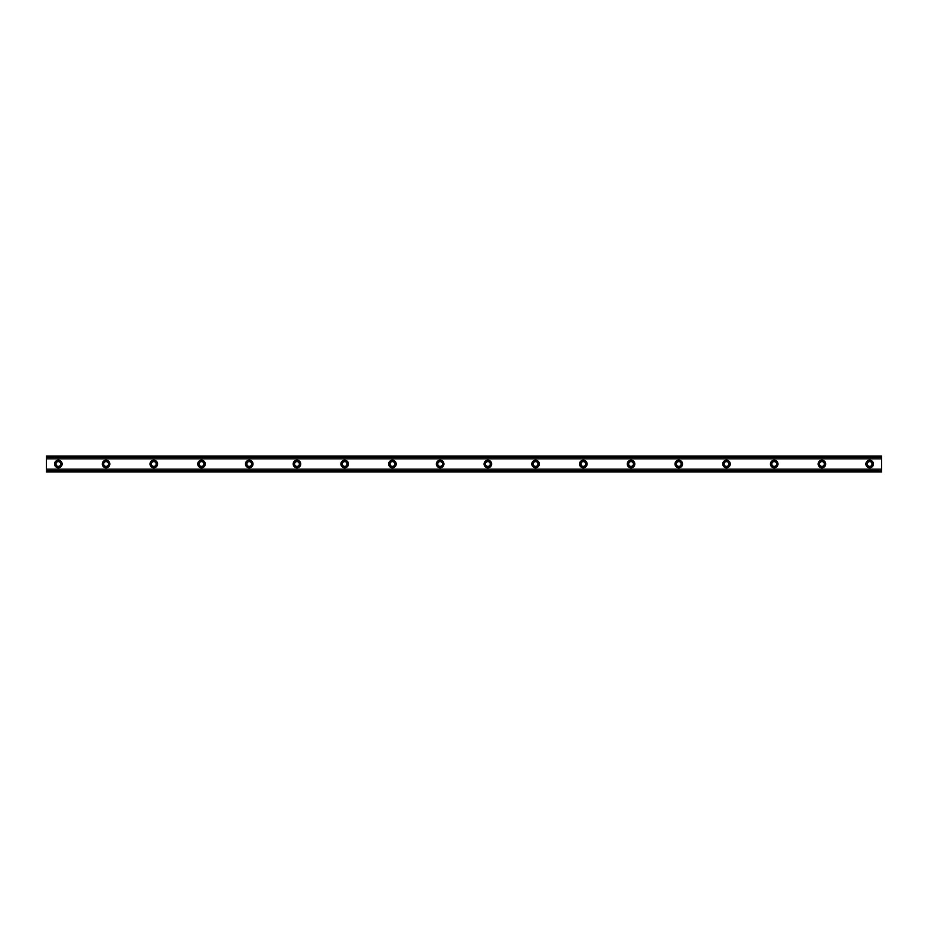 <?xml version="1.0" encoding="UTF-8"?>
<svg xmlns="http://www.w3.org/2000/svg" width="928" height="928" viewBox="0 0 928 928"><rect width="100%" height="100%" fill="white"/><g stroke="black" fill="none" stroke-linecap="round" stroke-linejoin="round"><path stroke-width="1.39" d="M58.336 466.39A2.39 2.39 0 0 1 55.947 464A2.39 2.39 0 0 1 58.336 461.61A2.39 2.39 0 0 1 60.714 464A2.39 2.39 0 0 1 58.336 466.39M869.664 466.39A2.39 2.39 0 0 1 867.286 464A2.39 2.39 0 0 1 869.664 461.61A2.39 2.39 0 0 1 872.053 464A2.39 2.39 0 0 1 869.664 466.39M821.941 466.39A2.39 2.39 0 0 1 819.552 464A2.39 2.39 0 0 1 821.941 461.61A2.39 2.39 0 0 1 824.331 464A2.39 2.39 0 0 1 821.941 466.39M774.219 466.39A2.39 2.39 0 0 1 771.829 464A2.39 2.39 0 0 1 774.219 461.61A2.39 2.39 0 0 1 776.608 464A2.39 2.39 0 0 1 774.219 466.39M726.496 466.39A2.39 2.39 0 0 1 724.107 464A2.39 2.39 0 0 1 726.496 461.61A2.39 2.39 0 0 1 728.874 464A2.39 2.39 0 0 1 726.496 466.39M678.762 466.39A2.39 2.39 0 0 1 676.384 464A2.39 2.39 0 0 1 678.762 461.61A2.39 2.39 0 0 1 681.152 464A2.39 2.39 0 0 1 678.762 466.39M631.04 466.39A2.39 2.39 0 0 1 628.65 464A2.39 2.39 0 0 1 631.04 461.61A2.39 2.39 0 0 1 633.43 464A2.39 2.39 0 0 1 631.04 466.39M583.318 466.39A2.39 2.39 0 0 1 580.928 464A2.39 2.39 0 0 1 583.318 461.61A2.39 2.39 0 0 1 585.696 464A2.39 2.39 0 0 1 583.318 466.39M535.584 466.39A2.39 2.39 0 0 1 533.206 464A2.39 2.39 0 0 1 535.584 461.61A2.39 2.39 0 0 1 537.973 464A2.39 2.39 0 0 1 535.584 466.39M487.861 466.39A2.39 2.39 0 0 1 485.472 464A2.39 2.39 0 0 1 487.861 461.61A2.39 2.39 0 0 1 490.251 464A2.39 2.39 0 0 1 487.861 466.39M440.139 466.39A2.39 2.39 0 0 1 437.749 464A2.39 2.39 0 0 1 440.139 461.61A2.39 2.39 0 0 1 442.528 464A2.39 2.39 0 0 1 440.139 466.39M392.416 466.39A2.39 2.39 0 0 1 390.027 464A2.39 2.39 0 0 1 392.416 461.61A2.39 2.39 0 0 1 394.794 464A2.39 2.39 0 0 1 392.416 466.39M344.682 466.39A2.39 2.39 0 0 1 342.304 464A2.39 2.39 0 0 1 344.682 461.61A2.39 2.39 0 0 1 347.072 464A2.39 2.39 0 0 1 344.682 466.39M296.96 466.39A2.39 2.39 0 0 1 294.57 464A2.39 2.39 0 0 1 296.96 461.61A2.39 2.39 0 0 1 299.35 464A2.39 2.39 0 0 1 296.96 466.39M249.238 466.39A2.39 2.39 0 0 1 246.848 464A2.39 2.39 0 0 1 249.238 461.61A2.39 2.39 0 0 1 251.616 464A2.39 2.39 0 0 1 249.238 466.39M201.504 466.39A2.39 2.39 0 0 1 199.126 464A2.39 2.39 0 0 1 201.504 461.61A2.39 2.39 0 0 1 203.893 464A2.39 2.39 0 0 1 201.504 466.39M153.781 466.39A2.39 2.39 0 0 1 151.392 464A2.39 2.39 0 0 1 153.781 461.61A2.39 2.39 0 0 1 156.171 464A2.39 2.39 0 0 1 153.781 466.39M106.059 466.39A2.39 2.39 0 0 1 103.669 464A2.39 2.39 0 0 1 106.059 461.61A2.39 2.39 0 0 1 108.448 464A2.39 2.39 0 0 1 106.059 466.39M58.336 460.218A3.782 3.782 0 0 0 54.555 464A3.782 3.782 0 0 0 58.336 467.782A3.782 3.782 0 0 0 62.106 464A3.782 3.782 0 0 0 58.336 460.218M869.664 460.218A3.782 3.782 0 0 0 865.894 464A3.782 3.782 0 0 0 869.664 467.782A3.782 3.782 0 0 0 873.445 464A3.782 3.782 0 0 0 869.664 460.218M821.941 460.218A3.782 3.782 0 0 0 818.16 464A3.782 3.782 0 0 0 821.941 467.782A3.782 3.782 0 0 0 825.723 464A3.782 3.782 0 0 0 821.941 460.218M774.219 460.218A3.782 3.782 0 0 0 770.437 464A3.782 3.782 0 0 0 774.219 467.782A3.782 3.782 0 0 0 778 464A3.782 3.782 0 0 0 774.219 460.218M726.496 460.218A3.782 3.782 0 0 0 722.715 464A3.782 3.782 0 0 0 726.496 467.782A3.782 3.782 0 0 0 730.266 464A3.782 3.782 0 0 0 726.496 460.218M678.762 460.218A3.782 3.782 0 0 0 674.992 464A3.782 3.782 0 0 0 678.762 467.782A3.782 3.782 0 0 0 682.544 464A3.782 3.782 0 0 0 678.762 460.218M631.04 460.218A3.782 3.782 0 0 0 627.258 464A3.782 3.782 0 0 0 631.04 467.782A3.782 3.782 0 0 0 634.822 464A3.782 3.782 0 0 0 631.04 460.218M583.318 460.218A3.782 3.782 0 0 0 579.536 464A3.782 3.782 0 0 0 583.318 467.782A3.782 3.782 0 0 0 587.088 464A3.782 3.782 0 0 0 583.318 460.218M535.584 460.218A3.782 3.782 0 0 0 531.814 464A3.782 3.782 0 0 0 535.584 467.782A3.782 3.782 0 0 0 539.365 464A3.782 3.782 0 0 0 535.584 460.218M487.861 460.218A3.782 3.782 0 0 0 484.08 464A3.782 3.782 0 0 0 487.861 467.782A3.782 3.782 0 0 0 491.643 464A3.782 3.782 0 0 0 487.861 460.218M440.139 460.218A3.782 3.782 0 0 0 436.357 464A3.782 3.782 0 0 0 440.139 467.782A3.782 3.782 0 0 0 443.92 464A3.782 3.782 0 0 0 440.139 460.218M392.416 460.218A3.782 3.782 0 0 0 388.635 464A3.782 3.782 0 0 0 392.416 467.782A3.782 3.782 0 0 0 396.186 464A3.782 3.782 0 0 0 392.416 460.218M344.682 460.218A3.782 3.782 0 0 0 340.912 464A3.782 3.782 0 0 0 344.682 467.782A3.782 3.782 0 0 0 348.464 464A3.782 3.782 0 0 0 344.682 460.218M296.96 460.218A3.782 3.782 0 0 0 293.178 464A3.782 3.782 0 0 0 296.96 467.782A3.782 3.782 0 0 0 300.742 464A3.782 3.782 0 0 0 296.96 460.218M249.238 460.218A3.782 3.782 0 0 0 245.456 464A3.782 3.782 0 0 0 249.238 467.782A3.782 3.782 0 0 0 253.008 464A3.782 3.782 0 0 0 249.238 460.218M201.504 460.218A3.782 3.782 0 0 0 197.734 464A3.782 3.782 0 0 0 201.504 467.782A3.782 3.782 0 0 0 205.285 464A3.782 3.782 0 0 0 201.504 460.218M153.781 460.218A3.782 3.782 0 0 0 150 464A3.782 3.782 0 0 0 153.781 467.782A3.782 3.782 0 0 0 157.563 464A3.782 3.782 0 0 0 153.781 460.218M106.059 460.218A3.782 3.782 0 0 0 102.277 464A3.782 3.782 0 0 0 106.059 467.782A3.782 3.782 0 0 0 109.84 464A3.782 3.782 0 0 0 106.059 460.218M46.4 471.192L46.4 469.174L881.6 469.174L881.6 471.958L46.4 471.958L46.4 471.192L881.6 471.192M46.4 456.808L881.6 456.808L881.6 456.042L46.4 456.042L46.4 469.174M881.6 456.808L881.6 469.174M881.6 470.995L46.4 470.995M46.4 458.826L881.6 458.826M46.4 457.005L881.6 457.005"/></g></svg>
